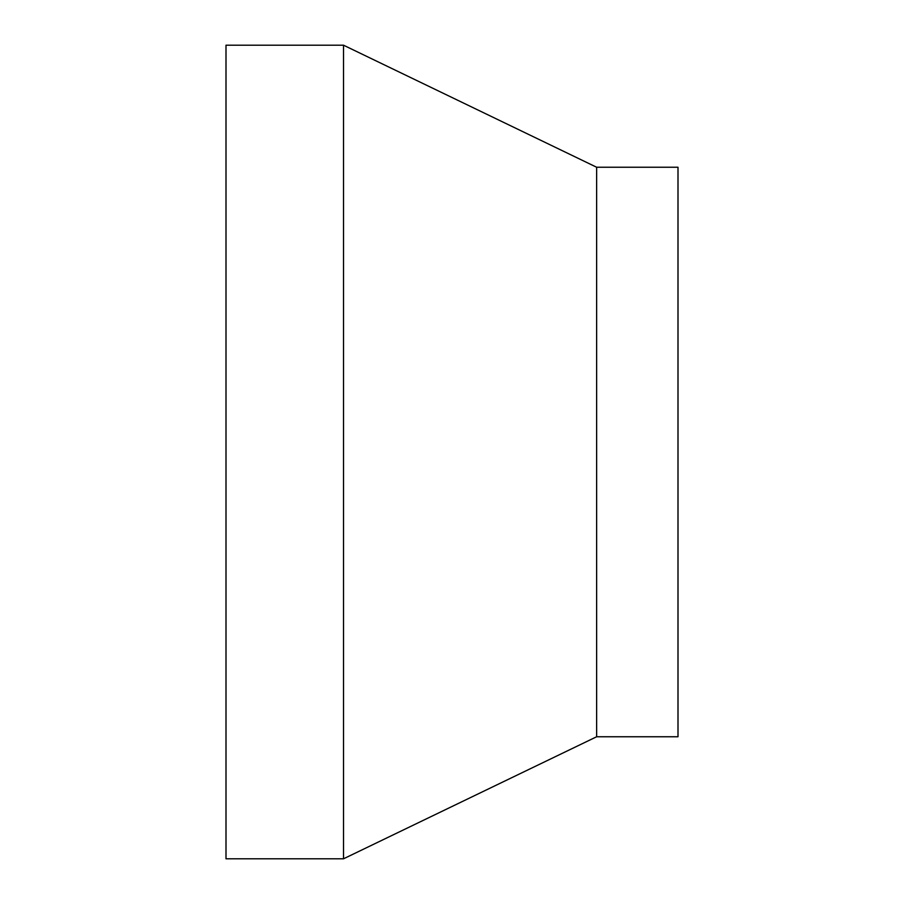 <?xml version="1.0" encoding="UTF-8"?>
<svg xmlns="http://www.w3.org/2000/svg" width="904" height="904" viewBox="0 0 904 904"><rect width="100%" height="100%" fill="white"/><g stroke="black" fill="none" stroke-linecap="round" stroke-linejoin="round"><path stroke-width="1.36" d="M226 45.2L226 858.8L343.52 858.8L343.52 45.2L226 45.2M596.64 736.76L596.64 167.24L678 167.24L678 736.76L596.64 736.76L343.52 858.8M596.64 167.24L343.52 45.2"/></g></svg>
